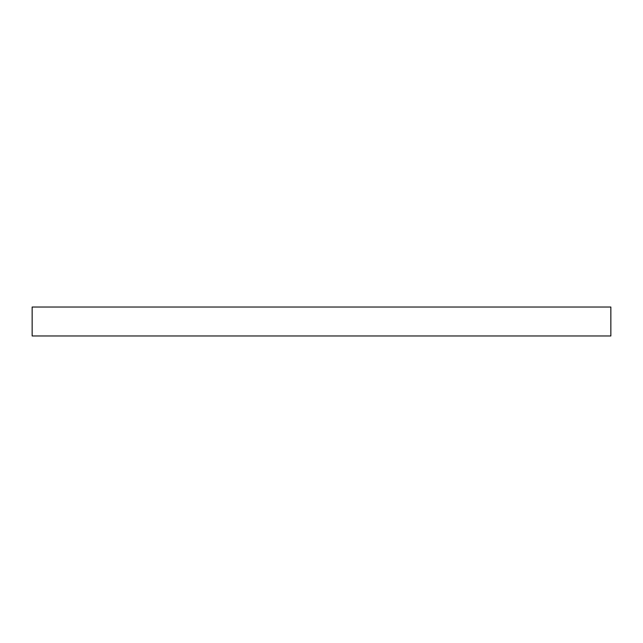 <?xml version="1.0" encoding="UTF-8"?>
<svg xmlns="http://www.w3.org/2000/svg" width="643" height="643" viewBox="0 0 643 643"><rect width="100%" height="100%" fill="white"/><g stroke="black" fill="none" stroke-linecap="round" stroke-linejoin="round"><path stroke-width="0.96" d="M610.85 335.967L32.15 335.967L32.15 307.032L610.85 307.032L610.85 335.967"/></g></svg>
